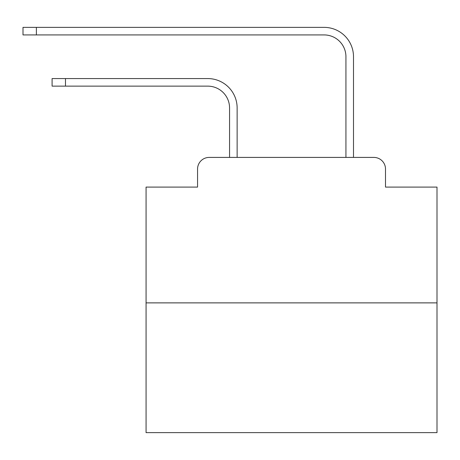<?xml version="1.0" encoding="UTF-8"?>
<svg xmlns="http://www.w3.org/2000/svg" width="460" height="460" viewBox="0 0 460 460"><rect width="100%" height="100%" fill="white"/><g stroke="black" fill="none" stroke-linecap="round" stroke-linejoin="round"><path stroke-width="0.69" d="M197.558 169.05L197.558 187.088L197.558 169.05A11.638 11.638 0 0 1 209.196 157.412L229.563 157.412L229.563 107.95A21.821 21.821 0 0 0 207.742 86.135A21.821 21.821 0 0 1 229.563 107.95A21.821 21.821 0 0 0 207.742 86.135A21.821 21.821 0 0 1 229.563 107.95A21.821 21.821 0 0 0 207.742 86.135A21.821 21.821 0 0 1 229.563 107.95A21.821 21.821 0 0 0 207.742 86.135A21.821 21.821 0 0 1 229.563 107.95A21.821 21.821 0 0 0 207.742 86.135A21.821 21.821 0 0 1 229.563 107.95A21.821 21.821 0 0 0 207.742 86.135A21.821 21.821 0 0 1 229.563 107.95A21.821 21.821 0 0 0 207.742 86.135A21.821 21.821 0 0 1 229.563 107.95A21.821 21.821 0 0 0 207.742 86.135A21.821 21.821 0 0 1 229.563 107.95A21.821 21.821 0 0 0 207.742 86.135A21.821 21.821 0 0 1 229.563 107.95A21.821 21.821 0 0 0 207.742 86.135A21.821 21.821 0 0 1 229.563 107.95A21.821 21.821 0 0 0 207.742 86.135A21.821 21.821 0 0 1 229.563 107.95A21.821 21.821 0 0 0 207.742 86.135A21.821 21.821 0 0 1 229.563 107.95A21.821 21.821 0 0 0 207.742 86.135A21.821 21.821 0 0 1 229.563 107.95A21.821 21.821 0 0 0 207.742 86.135A21.821 21.821 0 0 1 229.563 107.95M437 302.881L146.067 302.881L146.067 432.636L437 432.636L437 187.088L385.503 187.088L385.503 169.05A11.638 11.638 0 0 0 373.865 157.412L209.196 157.412M146.067 302.881L146.067 187.088L197.558 187.088M237.13 157.412L237.13 107.95L237.13 157.412L237.13 107.95L237.13 157.412L237.13 107.95L237.13 157.412L237.13 107.95L237.13 157.412L237.13 107.95L237.13 157.412L237.13 107.95L237.13 157.412L237.13 107.95L237.13 157.412L237.13 107.95L237.13 157.412L237.13 107.95L237.13 157.412L237.13 107.95L237.13 157.412L237.13 107.95L237.13 157.412L237.13 107.95L237.13 157.412L237.13 107.95L237.13 157.412L237.13 107.95L237.13 157.412L345.937 157.412L345.937 56.747A21.821 21.821 0 0 0 324.116 34.925A21.821 21.821 0 0 1 345.937 56.747A21.821 21.821 0 0 0 324.116 34.925A21.821 21.821 0 0 1 345.937 56.747A21.821 21.821 0 0 0 324.116 34.925A21.821 21.821 0 0 1 345.937 56.747A21.821 21.821 0 0 0 324.116 34.925A21.821 21.821 0 0 1 345.937 56.747A21.821 21.821 0 0 0 324.116 34.925A21.821 21.821 0 0 1 345.937 56.747A21.821 21.821 0 0 0 324.116 34.925A21.821 21.821 0 0 1 345.937 56.747A21.821 21.821 0 0 0 324.116 34.925A21.821 21.821 0 0 1 345.937 56.747A21.821 21.821 0 0 0 324.116 34.925A21.821 21.821 0 0 1 345.937 56.747A21.821 21.821 0 0 0 324.116 34.925A21.821 21.821 0 0 1 345.937 56.747A21.821 21.821 0 0 0 324.116 34.925A21.821 21.821 0 0 1 345.937 56.747A21.821 21.821 0 0 0 324.116 34.925A21.821 21.821 0 0 1 345.937 56.747A21.821 21.821 0 0 0 324.116 34.925A21.821 21.821 0 0 1 345.937 56.747A21.821 21.821 0 0 0 324.116 34.925A21.821 21.821 0 0 1 345.937 56.747A21.821 21.821 0 0 0 324.116 34.925A21.821 21.821 0 0 1 345.937 56.747M353.504 157.412L353.504 56.747L353.504 157.412L353.504 56.747L353.504 157.412L353.504 56.747L353.504 157.412L353.504 56.747L353.504 157.412L353.504 56.747L353.504 157.412L353.504 56.747L353.504 157.412L353.504 56.747L353.504 157.412L353.504 56.747L353.504 157.412L353.504 56.747L353.504 157.412L353.504 56.747L353.504 157.412L353.504 56.747L353.504 157.412L353.504 56.747L353.504 157.412L353.504 56.747L353.504 157.412L353.504 56.747L353.504 157.412L373.865 157.412M385.503 187.088L385.503 169.05M52.095 78.568L65.475 78.568L65.475 86.135L52.095 86.135L52.095 78.568M65.475 86.135L207.742 86.135M237.13 107.95A29.383 29.383 0 0 0 207.742 78.568L65.475 78.568M23 27.364L36.38 27.364L36.38 34.925L23 34.925L23 27.364M353.504 56.747A29.383 29.383 0 0 0 324.116 27.364L36.38 27.364M36.38 34.925L324.116 34.925"/></g></svg>
